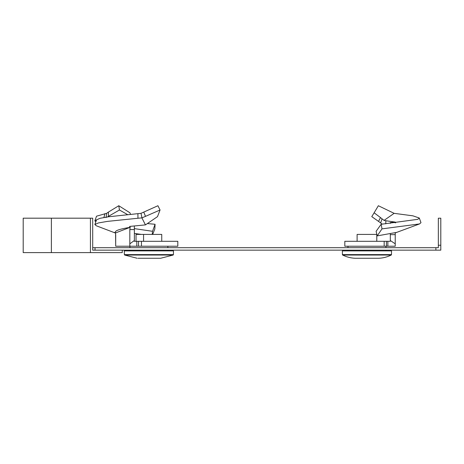 <?xml version="1.0" encoding="UTF-8"?>
<svg xmlns="http://www.w3.org/2000/svg" width="464" height="464" viewBox="0 0 464 464"><rect width="100%" height="100%" fill="white"/><g stroke="black" fill="none" stroke-linecap="round" stroke-linejoin="round"><path stroke-width="0.7" d="M440.8 245.236L440.8 218.202L438.341 218.202L438.341 245.236L440.8 245.236L440.8 250.154L92.701 250.154L95.021 250.154L95.021 247.695L92.701 247.695M438.341 245.236L438.341 247.695L95.021 247.695M435.882 247.695L435.882 250.154M122.241 250.154L122.241 252.613L51.376 252.613L51.376 218.184L92.701 218.184L92.701 250.154M90.428 252.613L90.428 218.184M51.376 218.184L23.2 218.184L23.2 252.613L51.376 252.613M127.588 214.617L119.451 209.995L108.414 216.357L108.402 212.094L106.61 213.336L96.535 216.189L94.859 220.835L95.816 221.879M130.512 214.333L129.943 212.796L118.784 205.732L108.402 212.094M152.679 234.413L154.854 228.874L155.069 224.269L152.534 231.298L152.221 234.413M134.363 233.421L141.305 234.413M152.534 231.298L134.363 228.624M141.456 246.222L141.456 241.303L177.811 241.303L177.811 246.222L129.821 246.222L129.821 243.832L134.363 240.503L134.369 241.303L136.039 241.303L136.039 234.413L161.745 234.413L161.745 241.303M115.704 234.645L115.698 246.222L115.571 232.928L130.019 227.36C118.448 229.233 113.709 231.101 115.814 232.98M119.451 209.995L118.784 205.732M108.414 216.357L107.549 216.92M103.919 217.5L104.91 213.643M147.419 223.584L155.069 224.269M96.582 219.779L94.859 220.835M138.052 258.268L160.619 258.268L138.052 258.268M129.821 243.832L129.821 229.57L130.222 227.192L129.595 226.426L145.452 224.889L157.499 216.642L160.057 209.995L145.51 216.357L143.765 212.094L140.952 213.336L108.698 216.758L99.946 218.318L96.535 219.878L94.859 224.524L96.315 225.777L115.582 233.108M143.765 212.094L157.917 205.732L160.057 209.995M129.595 226.426L129.653 226.751L129.717 226.426M115.577 233.085L114.295 232.429L115.571 232.928M138.521 246.222L138.521 241.303L141.456 241.303M136.805 246.222L136.805 241.303L138.521 241.303M129.821 229.57L134.363 229.57L134.369 241.303L136.805 241.303M134.363 229.57L134.328 226.194M145.51 216.357L141.891 217.889L137.965 218.248L137.907 213.643M137.965 218.248L107.526 221.38L98.397 222.952L94.859 224.524M129.821 246.222L115.698 246.222M145.452 224.889L141.891 217.889M126.167 250.891L173.484 250.891L173.42 254.614L124.364 254.614L124.3 250.891L126.167 250.891M143.567 234.413L143.567 241.303M129.908 247.695L129.932 246.222L131.376 246.222M380.474 217.57L382.052 218.822L380.642 222.964L378.554 221.409L380.474 217.57L374.129 212.796L378.357 205.732L394.127 213.336L412.937 215.841L419.305 218.034L417.797 219.327L381.147 224.269L382 228.874L377.215 235.88L376.118 231.298L381.147 224.269M382.052 218.822L384.059 220.406L394.127 213.336M374.129 212.796L371.774 216.642L378.554 221.409M390.311 233.815L390.311 234.645L395.229 234.645L395.229 232.928L396.424 232.429L377.215 235.88M395.229 234.645L395.229 246.222L387.852 246.222L387.852 241.303L390.311 241.303L390.311 234.645M387.852 246.222L386.413 246.222L386.413 241.303L387.852 241.303M384.163 241.303L344.816 241.303L344.816 246.222L384.163 246.222L384.163 241.303L386.413 241.303M384.163 246.222L386.413 246.222M385.752 223.834L385.88 220.748L395.253 222.088L390.311 222.592L390.311 223.393M385.88 220.748L384.059 220.406M380.642 222.964L382.266 224.164M419.305 218.034L420.981 222.679L419.52 223.932L382 228.874M394.278 222.459L395.659 222.836M419.52 223.932L395.229 232.928M342.42 254.614L342.357 250.891L391.541 250.891L391.477 254.614A0.493 0.493 0 0 1 391.204 255.043A30.74 30.74 0 0 1 378.682 258.268L355.221 258.268A30.74 30.74 0 0 1 342.693 255.043A0.493 0.493 0 0 1 342.42 254.614L391.477 254.614M385.903 246.222L385.932 247.695M385.973 250.154L385.99 250.891M347.994 246.222L347.965 247.695M347.925 250.154L347.913 250.891M357.112 241.303L357.112 234.413L376.785 234.413L376.785 241.303M355.221 258.268L378.682 258.268M106.099 217.593L106.645 213.307M141.961 217.86L141.01 213.307M124.636 255.043L124.364 254.614L124.636 255.043L137.158 258.268L124.636 255.043L173.147 255.043L173.42 254.614L173.147 255.043L160.619 258.268L173.147 255.043M395.229 243.832L390.311 240.503M342.693 255.043L391.204 255.043M167.846 246.222L167.875 247.695M167.916 250.154L167.927 250.891M129.868 250.154L129.85 250.891"/></g></svg>
